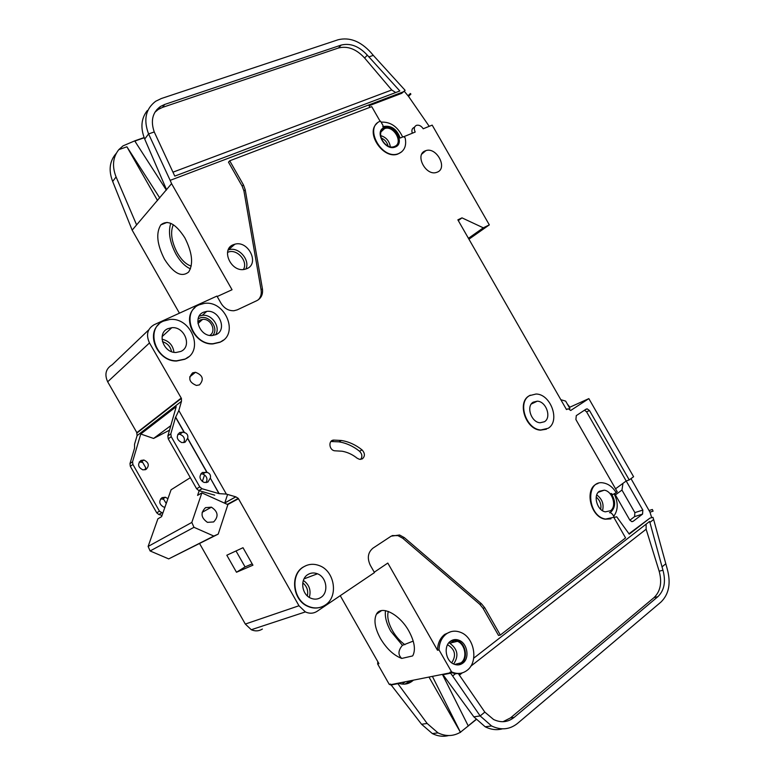 <?xml version="1.0" encoding="UTF-8"?>
<svg xmlns="http://www.w3.org/2000/svg" width="775" height="775" viewBox="0 0 775 775"><rect width="100%" height="100%" fill="white"/><g stroke="black" fill="none" stroke-linecap="round" stroke-linejoin="round"><path stroke-width="1.16" d="M205.52 507.644L211.42 507.179C218.095 511.597 218.831 516.518 213.638 521.943L207.448 522.35C200.967 517.797 200.328 512.895 205.52 507.644M201.868 492.861L227.869 504.641L218.211 534.111L168.698 558.901L150.118 550.957L193.992 527.31L191.822 522.437L201.868 492.861L197.577 495.39L199.185 490.701M150.118 550.957L148.122 546.443L191.822 522.437M148.122 546.443L157.887 518.824L161.607 516.625L171.072 489.781L190.321 477.681M202.304 481.556L204.571 474.901M227.579 494.46L224.702 503.198M218.211 534.111L213.813 536.058L193.992 527.31M168.698 558.901L213.813 536.058M449.548 642.02C451.999 640.431 454.634 640.198 457.453 641.322C465.291 644.209 467.606 658.198 460.96 662.848L454.712 664.437M450.401 641.283C453.065 639.385 455.971 639.055 459.12 640.305C467.441 643.357 469.912 658.188 462.859 663.129C460.088 665.153 457.047 665.463 453.743 664.049C445.528 660.726 443.407 646.001 450.401 641.283M452.823 640.005L457.579 640.663C465.891 643.705 468.342 658.518 461.299 663.448L458.558 664.882M467.005 670.414C462.326 673.863 457.192 674.357 451.602 671.906L439.008 649.876C439.251 642.93 441.663 637.641 446.255 634.008C450.633 630.908 455.4 630.356 460.563 632.342C474.484 637.273 478.785 662.053 467.005 670.414M502.413 728.839C496.698 730.37 490.953 729.692 485.189 726.785L473.845 716.836L480.161 715.935L484.83 712.118L458.713 674.182L459.643 673.456L455.506 673.708L450.004 672.196L451.554 671.886M374.257 572.212L387.81 563.067L437.488 650.225C437.73 643.298 440.142 638.019 444.734 634.386L450.604 631.78M405.267 681.777L402.089 684.092M391.181 685.09L389.234 684.335L390.561 684.073L390.881 684.635L450.353 672.807L450.004 672.196M410.847 680.663L404.899 684.112M413.22 641.109L402.419 645.313C398.069 650.516 397.846 654.885 401.75 658.43C393.671 655.359 386.58 648.723 380.467 638.523C374.935 628.273 373.589 620.174 376.437 614.207C381.067 604.791 399.58 614.081 408.89 631.083C414.383 641.283 415.758 649.343 413.027 655.243L412.591 655.941L401.75 658.43M197.809 321.887L200.182 320.036L202.604 319.397C211.013 318.225 216.922 331.574 209.676 335.401M357.188 458.238L359.532 459.343L362.361 458.868C365.17 456.233 365.064 453.249 362.051 449.907C355.725 444.84 348.847 441.692 341.436 440.481L333.763 440.093C328.154 440.103 328.939 450.062 334.626 450.788L342.143 451.224C347.549 452.203 352.567 454.547 357.188 458.238M382.133 128.97L384.061 127.836C392.625 124.078 403.949 140.13 396.916 146.039M384.226 127.604L384.371 127.546C394.252 123.332 405.519 143.346 395.318 146.988L394.882 147.153C384.923 151.057 374.025 131.033 384.226 127.604M405.131 137.776C406.71 145.38 404.666 150.612 399.018 153.46L398.118 153.789C381.484 160.115 363.523 126.742 380.525 121.142L383.015 125.492L382.831 126.887L383.751 126.47C391.443 125.308 396.897 129.173 400.142 138.047L403.543 136.662L405.131 137.776M401.692 151.832L397.798 154.07C383.383 159.737 365.103 132.767 377.037 123.38M605.556 519.076L614.217 517.216L612.512 514.242L610.497 512.643L609.489 512.721L611.117 511.81C615.786 506.869 615.767 500.737 611.058 493.423L612.773 494.537L616.164 492.726C612.86 487.204 608.666 483.958 603.609 482.98C585.251 479.047 587.024 516.189 605.556 519.076L605.149 519.202C589.852 517.032 583.972 487.165 597.971 483.522M548.167 428.275L540.834 429.98C526.07 429.35 517.177 402.196 529.499 395.647L536.038 394.02C550.812 393.991 560.519 421.183 548.167 428.275M546.423 429.205L540.446 430.154C525.683 429.524 516.799 402.38 529.122 395.831L530.303 395.192M220.362 342.017L213.173 343.693C192.558 345.166 180.711 311.957 199.185 304.827L204.329 303.412C225.157 300.012 239.349 333.967 220.362 342.017M223.374 340.118L220.081 342.25L212.892 343.926C194.932 345.224 181.602 318.244 194.932 307.675M185.167 359.028L176.739 360.801C155.668 361.421 144.818 328.329 163.573 321.082L169.609 319.523C191.047 316.704 204.571 350.784 185.167 359.028M188.528 356.878L184.896 359.251L176.468 361.034C158.323 361.557 145.719 335.129 158.885 324.27M325.19 605.091C319.804 608.511 314.02 608.85 307.849 606.108C292.911 599.763 290.228 574.527 303.5 566.961C308.402 563.967 313.652 563.512 319.232 565.585C334.761 570.884 338.791 596.789 325.19 605.091M320.869 607.174C316.462 608.617 312.005 608.298 307.51 606.224C292.572 599.879 289.908 574.653 303.161 567.087L306.232 565.537M268.431 624.078L262.415 626.055M262.706 625.967L268.722 623.982M173.319 224.702C170.112 232.219 171.469 241.664 177.388 253.028C181.612 260.197 186.223 264.556 191.222 266.087M164.513 259.257C156.996 244.532 155.775 233.072 160.822 224.895C167.7 219.403 175.693 223.704 184.828 237.799C192.287 252.573 193.566 263.975 188.664 272.015C181.641 277.673 173.59 273.43 164.513 259.257M170.742 223.316C168.001 232.074 169.793 242.42 176.109 254.365C180.43 261.747 185.206 266.571 190.456 268.838M160.628 498.858L163.641 499.284L166.247 503.479M167.923 498.722L165.424 497.24L162.033 497.637C158.575 501.173 159.108 504.302 163.612 507.015L164.93 507.199M139.267 461.968L142.658 462.355L145.71 467.713L144.964 469.853M146.02 469.447C149.594 465.659 148.887 462.51 143.898 460.011L140.914 460.457C137.33 464.157 137.989 467.296 142.881 469.873L146.02 469.447M307.83 574.585C310.833 572.735 314.049 572.473 317.469 573.791C326.711 577.104 328.968 592.565 320.85 597.457C317.673 599.462 314.272 599.685 310.639 598.116C301.601 594.435 299.838 579.206 307.83 574.585M167.894 328.668L171.798 327.699C184.624 326.275 192.423 346.609 180.846 351.433L176.08 352.48C163.389 353.119 156.56 333.134 167.894 328.668M210.209 478.243L207.826 482.118L204.096 482.476C199.32 479.531 198.729 476.189 202.333 472.459L206.925 472.45L187.56 438.398L185.128 442.196L181.825 442.612C176.632 439.803 175.896 436.451 179.645 432.547L182.793 432.111L184.276 432.624L175.537 417.26L170.829 433.806L171.227 436.683L199.766 486.894L201.975 488.715L218.957 493.617L210.354 478.156C210.965 475.24 209.87 473.312 207.07 472.363L206.925 472.45M200.764 473.893L202.769 474.029C206.76 475.918 207.884 478.795 206.16 482.66M207.07 472.363L187.695 438.301C188.296 435.385 187.201 433.457 184.411 432.518L184.276 432.624M177.824 434.291L179.761 434.281C183.917 435.87 185.273 438.66 183.84 442.651M533.229 402.167L537.249 401.188C546.113 401.247 551.839 417.56 544.428 421.745L540.127 422.762C531.262 422.472 525.828 406.168 533.229 402.167M233.275 244.726L234.932 244.173C248.368 240.279 259.799 263.607 246.915 268.644L244.532 269.371C231.066 272.519 220.526 249.385 233.275 244.726M203.418 312.267L206.751 311.376C219.228 309.564 227.463 329.859 216.128 334.577L212.069 335.556C199.659 336.67 192.268 316.646 203.418 312.267M425.204 150.883L425.863 150.641C436.499 146.717 447.96 168.088 437.362 172.118L436.373 172.467C425.669 176.041 414.615 154.651 425.204 150.883M384.371 128.698L384.516 128.64C393.574 124.794 403.891 143.133 394.533 146.465L394.146 146.611C385.02 150.205 375.022 131.857 384.371 128.698M599.366 491.272L604.219 490.178C612.395 491.059 617.113 506.395 610.506 510.735L605.391 511.839C597.225 510.754 592.759 495.419 599.366 491.272M192.636 372.853L195.474 372.281C202.866 375.226 204.203 379.43 199.475 384.875L196.404 385.446C189.139 382.356 187.879 378.152 192.636 372.853M388.285 611.417C386.919 616.667 388.323 623.09 392.489 630.685C395.889 636.537 400.026 641.206 404.899 644.703M402.419 645.313L390.716 631.16C386.405 623.362 384.662 616.532 385.504 610.652M450.382 643.502L454.198 640.625M455.506 673.708L452.629 675.955L450.353 672.807M452.629 675.955L480.161 715.935L491.573 725.962C501.057 730.476 509.717 729.624 517.545 723.395L660.968 602.059C668.98 594.163 671.072 583.149 667.256 569.015L653.635 519.502L649.905 522.408L649.595 521.439L473.709 658.178M653.635 519.502L652.967 517.361L649.944 518.117L629.252 534.149L616.706 516.799L613.877 517.487M483.048 608.307L498.538 635.461L500.321 635.054L484.801 607.842L481.488 603.793L479.744 604.268L483.048 608.307L484.801 607.842M262.396 629.038C258.898 631.228 255.188 631.451 251.284 629.726L305.379 611.921C309.554 613.819 313.478 613.606 317.149 611.272L374.47 572.58L370.266 565.188C366.992 558.087 367.902 552.401 373.007 548.128L391.162 536.164L399.58 535.002L404.347 537.637L402.729 538.257L479.744 604.268M402.729 538.257L397.972 535.632L392.189 535.573M413.404 680.159C408.997 684.131 403.959 685.129 398.292 683.163M397.594 683.298L427.151 723.472L437.982 732.869C445.828 736.608 453.307 736.405 460.408 732.239L428.982 677.059M505.407 720.953L505.678 721.438M442.709 674.327L473.845 716.836M390.881 684.635L421.581 724.267L427.151 723.472M389.234 684.335L377.638 663.962L378.946 663.662L340.244 595.684M646.118 524.152L646.137 529.228L659.167 571.194C662.199 582.5 660.503 591.286 654.071 597.564L510.483 717.902L503.004 721.719M179.432 313.187L132.157 230.146L171.585 183.656L232.045 289.743L217.194 296.525M184.411 432.518L175.673 417.153L178.841 410.547L181.466 401.305L181.437 398.447L149.488 342.938C145.816 334.848 147.357 328.774 154.128 324.725L216.942 296.079L221.137 303.432C224.343 308.469 228.615 310.901 233.953 310.736L237.227 309.864L256.883 300.632C261.291 298.249 263.132 294.277 262.405 288.717L261.088 289.85C261.698 293.87 260.778 297.193 258.308 299.809M178.841 410.547L226.358 494.101L218.957 493.617M224.798 502.907L235.803 496.833L226.358 494.101M235.803 496.833L238.274 498.373L298.976 605.759L305.379 611.921M404.347 537.637L481.488 603.793M613.877 517.467L625.57 537.898L500.321 635.054M610.952 518.872L605.149 519.202M616.106 492.609L617.249 491.767L575.903 419.566L576.28 415.632L586.113 409.132L587.188 408.861L589.504 410.547L586.578 411.835L642.843 510.066L642.562 514.087L633.146 521.313L631.751 521.623L629.784 520.044L614.749 493.772M403.978 136.632L415.206 132.041C413.676 128.805 414.102 126.567 416.475 125.327C419.052 124.756 421.3 125.899 423.218 128.776L432.179 125.114L489.325 224.876L483.309 227.831L461.987 217.862L457.86 219.838L566.477 409.558L568.346 408.783L570.7 410.479L588.845 398.612L633.592 476.722L629.242 479.919L589.504 410.547M262.405 288.717L245.21 189.701L243.428 184.838L229.71 160.803L371.738 106.63L380.137 121.297M214.714 495.167L198.826 490.594L196.627 488.783L199.766 486.894M162.043 515.394L158.807 514.503L156.734 512.827L159.456 511.18L162.808 513.224M156.734 512.827L130.316 466.308L129.977 463.624L134.569 448.115L134.54 444.249L137.097 435.627L181.466 401.305M170.81 425.63L153.595 438.447L140.759 434.019L132.564 461.735L132.903 464.438L159.456 511.18M140.759 434.019L176.216 406.672L167.855 435.986L170.829 433.806M181.137 398.592L136.826 433.109L137.097 435.627M137.039 432.944L107.677 381.804C104.305 374.315 105.817 368.638 112.21 364.763L148.771 329.84M251.284 629.726L245.317 624.059L199.572 543.546M615.544 488.802L626.19 480.994L629.242 479.919M584.515 410.188L586.578 411.835M437.488 650.225L439.008 649.876M649.247 510.473L652.356 509.485L653.092 511.18L649.983 512.159L631.005 478.621M651.707 517.681L649.983 512.159M569.799 407.233L588.845 398.612M653.092 511.18L652.356 509.485M410.886 94.124L410.401 93.494L410.886 94.124L408.512 96.352L404.201 91.198L401.692 93.339L369.065 105.749M429.214 126.325L408.512 96.352M468.943 239.194L489.325 224.876M229.71 160.803L228.48 162.169L242.168 186.155L243.941 190.999L261.088 289.85M369.966 107.308L368.813 105.293L403.378 91.808L170.161 180.352L148.587 133.939L154.244 131.953L174.792 176.109L399.842 90.975L367.331 55.17C359.019 46.19 350.29 42.828 341.136 45.095L164.717 104.431L160.473 106.466C152.501 112.336 150.428 120.832 154.244 131.953M171.585 183.656L170.161 180.352M403.378 91.808L405.122 90.317L373.298 55.374L368.823 56.943M134.743 140.963L136.352 143.462L134.85 140.818L123.041 145.865L118.778 149.662C112.83 157.248 111.929 166.344 116.085 176.942L136.613 224.895M475.976 719.481L468.207 725.855L475.976 719.481M476.112 719.636L460.408 732.239M448.647 735.543C443.193 736.918 437.768 736.26 432.353 733.586L421.581 724.267M118.778 149.662L126.906 146.795L157.528 200.551M156.821 109.604L157.17 110.205M147.298 110.573C141.147 118.401 140.285 127.894 144.712 139.054L166.518 189.633M132.157 230.146L112.675 181.457C108.364 170.316 109.566 160.938 116.279 153.324M167.855 435.986L168.243 438.844L196.627 488.783M373.298 55.374L370.779 52.4C360.433 41.191 349.535 36.977 338.084 39.767L161.336 98.522L155.668 101.273C145.661 108.917 143.297 119.796 148.587 133.939L144.712 139.054M405.122 90.317L404.201 91.198M410.401 93.494L408.028 95.722M144.111 137.572L134.85 140.818M569.373 407.611L569.596 406.875L567.339 404.056M569.189 409.006L569.906 408.541L565.653 401.111L560.838 399.706M136.662 432.818L180.963 398.272M468.439 238.312L483.309 227.831M458.287 220.584L461.987 217.862M252.931 565.188L236.491 572.25L226.813 555.229L243.001 547.712L252.931 565.188M227.724 504.573L238.177 498.868M227.307 504.38L237.993 498.548M144.189 137.776L134.966 141.011L144.189 137.785M484.83 712.118L493.578 719.5C501.076 723.007 507.925 722.31 514.135 717.408L657.888 596.673C664.32 590.385 666.016 581.57 662.964 570.226L649.905 522.408M665.667 563.89L661.947 566.942M169.502 430.193L153.595 438.447M154.903 112.259L158.274 109.43L162.498 107.396L338.491 47.982C347.626 45.715 356.335 49.057 364.618 57.999L391.743 89.977L395.686 92.554M156.744 109.701L157.044 110.292M126.906 146.795L159.747 197.935M136.352 143.462L166.373 190.127M468.303 726.039L442.418 674.386M460.524 732.423L432.402 676.381M414.693 126.916L414.063 127.478C411.98 128.466 411.399 130.384 412.329 133.222M402.642 137.02C397.759 126.674 390.581 121.704 381.087 122.121M402.632 92.448L401.692 93.339M613.703 516.324C618.179 510.163 618.373 502.762 614.275 494.111M649.944 518.117L628.98 533.772M360.743 459.401C362.555 456.62 362.148 453.898 359.522 451.234C353.206 446.177 346.347 443.048 338.946 441.847L330.906 441.498M622.964 483.368L621.957 490.062L634.87 512.614L634.58 516.615L629.881 520.199M621.957 490.062L615.398 494.905M219.102 493.53L210.354 478.156M236.007 550.957L245.074 566.913L236.491 572.25M245.074 566.913L252.175 563.851M381.368 131.45L384.323 128.718M377.638 663.962L377.812 661.685M171.527 351.627C170.461 346.561 167.429 343.238 162.44 341.659M162.023 339.198C169.008 340.884 172.99 345.243 173.949 352.296M307.346 595.917C308.44 590.608 306.91 586.249 302.773 582.848M303.364 580.446C309.273 584.67 311.259 590.317 309.312 597.409M388.072 146.02C387.074 142.135 384.749 139.452 381.087 137.969M380.622 135.596C386.144 137.252 389.379 140.982 390.319 146.775M600.693 509.32C601.536 504.448 600.044 500.379 596.217 497.114M596.74 494.925C602.185 498.974 604.113 504.234 602.524 510.715M451.709 662.828C456.504 655.398 455.119 649.363 447.543 644.722M457.453 641.322L449.636 643.163C457.725 648.975 459.062 655.921 453.646 664.01M243.398 269.516C248.591 261.262 236.491 247.971 227.724 252.35L227.53 252.437M234.932 244.173L228.179 249.986L229.226 249.657C238.932 246.808 250.364 260.129 245.898 269.032M212.583 335.527C219.829 328.358 208.31 313.536 199.223 318.351L198.08 318.99M199.194 316.132L202.333 315.318C211.953 313.933 220.914 327.137 215.576 334.819M646.137 529.228L470.745 666.248M462.268 672.874L459.372 675.132M198.913 490.623L202.062 488.744M158.885 514.523L161.617 512.895M129.977 463.624L132.564 461.735M130.316 466.308L132.903 464.438M168.243 438.844L171.227 436.683M112.675 181.457L116.085 176.942M442.961 674.715L450.604 673.194M391.113 684.993L397.827 683.666M107.677 381.804L149.488 342.938M566.409 409.433L567.252 409.055M245.317 624.059L298.976 605.759M164.717 104.431L162.498 107.396M341.136 45.095L338.491 47.982M367.331 55.17L364.618 57.999M172.961 172.176L391.743 89.977M514.135 717.408L510.483 717.902M657.888 596.673L654.071 597.564M662.964 570.226L659.167 571.194M362.051 449.907L359.522 451.234M333.763 440.093L331.293 441.459M245.21 189.701L243.941 190.999M243.428 184.838L242.168 186.155M642.562 514.087L634.58 516.615M633.146 521.313L632.042 521.662M642.843 510.066L634.87 512.614M202.139 512.343L211.42 507.179M199.156 316.181L202.333 315.318L206.751 311.376M457.579 640.663L459.12 640.305M450.052 672.216L451.602 671.906M389.273 684.354L390.571 684.092M197.974 323.495L202.604 319.397M167.1 222.367L160.822 224.895M162.692 498.935L165.424 497.24M141.273 461.9L143.898 460.011M304.032 578.867L317.469 573.791M162.101 336.612L171.798 327.699M202.769 474.029L205.917 472.072M179.761 434.281L182.793 432.111M531.311 404.007L537.249 401.188M421.803 154.089L425.863 150.641M381.271 131.643L384.516 128.64M598.261 492.28L604.219 490.178M189.672 376.95L195.474 372.281M381.591 610.593L376.437 614.207M158.807 514.503L161.539 512.876M432.353 733.586L437.982 732.869M485.189 726.785L491.573 725.962M198.826 490.594L201.975 488.715M224.769 502.985L235.881 496.862M160.473 106.466L158.274 109.43M612.773 494.537L612.037 494.789M587.188 408.861L585.183 409.752M341.436 440.481L338.946 441.847M399.58 535.002L397.972 535.632"/></g></svg>
